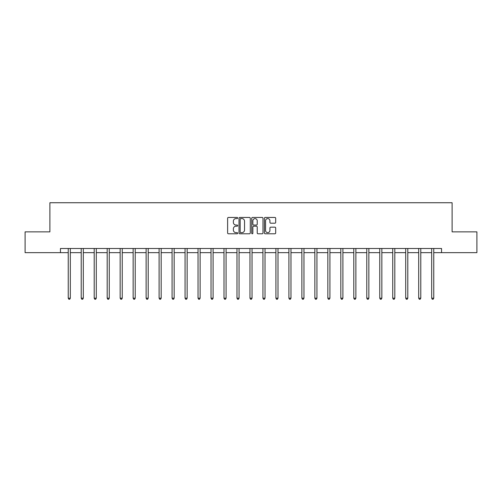 <?xml version="1.0" encoding="UTF-8"?>
<svg xmlns="http://www.w3.org/2000/svg" width="502" height="502" viewBox="0 0 502 502"><rect width="100%" height="100%" fill="white"/><g stroke="black" fill="none" stroke-linecap="round" stroke-linejoin="round"><path stroke-width="0.75" d="M237.691 218.019A0.571 0.571 0 0 0 237.113 217.448L228.441 217.448A0.816 0.816 0 0 0 227.619 218.263L227.619 232.966A0.816 0.816 0 0 0 228.441 233.781L237.113 233.781A0.571 0.571 0 0 0 237.691 233.21A0.571 0.571 0 0 0 237.113 232.639L235.99 232.639A2.61 2.61 0 0 1 233.38 230.023L233.38 228.799A2.61 2.61 0 0 1 235.99 226.189L237.113 226.189A0.571 0.571 0 0 0 237.691 225.611A0.571 0.571 0 0 0 237.113 225.04L235.99 225.04A2.61 2.61 0 0 1 233.38 222.43L233.38 221.206A2.61 2.61 0 0 1 235.99 218.59L237.113 218.59A0.571 0.571 0 0 0 237.691 218.019M274.87 223.208A0.816 0.816 0 0 0 275.686 222.386L275.686 218.263A0.816 0.816 0 0 0 274.87 217.448L265.232 217.448A0.816 0.816 0 0 0 264.416 218.263L264.416 232.966A0.816 0.816 0 0 0 265.232 233.781L274.87 233.781A0.816 0.816 0 0 0 275.686 232.966L275.686 227.983A0.816 0.816 0 0 0 274.87 227.168L270.741 227.168A0.816 0.816 0 0 0 269.925 227.983L269.925 230.456A2.184 2.184 0 0 1 267.742 232.639A2.184 2.184 0 0 1 265.558 230.456L265.558 220.773A2.184 2.184 0 0 1 267.742 218.59A2.184 2.184 0 0 1 269.925 220.773L269.925 222.386A0.816 0.816 0 0 0 270.741 223.208L274.87 223.208M60.46 252.657L25.1 252.657L25.1 231.855L49.893 231.855L49.893 202.733L452.107 202.733L452.107 231.855L476.9 231.855L476.9 252.657L441.54 252.657L441.54 248.496L60.46 248.496L60.46 252.657L68.241 252.657M250.285 218.263A0.816 0.816 0 0 0 249.469 217.448L239.83 217.448A0.816 0.816 0 0 0 239.015 218.263L239.015 232.966A0.816 0.816 0 0 0 239.83 233.781L249.469 233.781A0.816 0.816 0 0 0 250.285 232.966L250.285 218.263M252.531 217.448L262.169 217.448A0.816 0.816 0 0 1 262.985 218.263L262.985 232.966A0.816 0.816 0 0 1 262.169 233.781L258.047 233.781A0.816 0.816 0 0 1 257.225 232.966L257.225 227.004A0.816 0.816 0 0 0 256.409 226.189L253.673 226.189A0.816 0.816 0 0 0 252.857 227.004L252.857 233.21A0.571 0.571 0 0 1 252.286 233.781A0.571 0.571 0 0 1 251.715 233.21L251.715 218.263A0.816 0.816 0 0 1 252.531 217.448M70.324 252.657L81.224 252.657M83.301 252.657L94.2 252.657M96.284 252.657L107.183 252.657M109.26 252.657L120.16 252.657M122.243 252.657L133.143 252.657M135.22 252.657L146.12 252.657M148.203 252.657L159.103 252.657M161.18 252.657L172.079 252.657M174.163 252.657L185.062 252.657M187.139 252.657L198.039 252.657M200.122 252.657L211.022 252.657M213.099 252.657L223.999 252.657M226.082 252.657L236.982 252.657M239.059 252.657L249.958 252.657M252.042 252.657L262.941 252.657M265.018 252.657L275.918 252.657M278.001 252.657L288.901 252.657M290.978 252.657L301.878 252.657M303.961 252.657L314.861 252.657M316.938 252.657L327.837 252.657M329.921 252.657L340.82 252.657M342.897 252.657L353.797 252.657M355.88 252.657L366.78 252.657M368.857 252.657L379.757 252.657M381.84 252.657L392.74 252.657M394.817 252.657L405.716 252.657M407.8 252.657L418.699 252.657M420.776 252.657L431.676 252.657M433.759 252.657L441.54 252.657M240.728 218.59A0.571 0.571 0 0 0 240.157 219.161L240.157 232.068A0.571 0.571 0 0 0 240.728 232.639L241.914 232.639A2.61 2.61 0 0 0 244.53 230.023L244.53 221.206A2.61 2.61 0 0 0 241.914 218.59L240.728 218.59M257.225 220.817A2.184 2.184 0 0 0 255.041 218.634A2.184 2.184 0 0 0 252.857 220.817L252.857 224.225A0.816 0.816 0 0 0 253.673 225.04L256.409 225.04A0.816 0.816 0 0 0 257.225 224.225L257.225 220.817M70.431 248.496L70.38 248.615A0.835 0.835 0 0 0 70.324 248.929L70.324 298.188L68.241 298.188L68.241 248.929A0.835 0.835 0 0 0 68.184 248.615L68.134 248.496M70.324 298.188L69.696 299.267L68.868 299.267L68.241 298.188M83.414 248.496L83.363 248.615A0.835 0.835 0 0 0 83.301 248.929L83.301 298.188L81.224 298.188L81.224 248.929A0.835 0.835 0 0 0 81.161 248.615L81.111 248.496M83.301 298.188L82.679 299.267L81.845 299.267L81.224 298.188M96.39 248.496L96.34 248.615A0.835 0.835 0 0 0 96.284 248.929L96.284 298.188L94.2 298.188L94.2 248.929A0.835 0.835 0 0 0 94.144 248.615L94.094 248.496M96.284 298.188L95.656 299.267L94.828 299.267L94.2 298.188M109.373 248.496L109.323 248.615A0.835 0.835 0 0 0 109.26 248.929L109.26 298.188L107.183 298.188L107.183 248.929A0.835 0.835 0 0 0 107.121 248.615L107.07 248.496M109.26 298.188L108.639 299.267L107.805 299.267L107.183 298.188M122.35 248.496L122.3 248.615A0.835 0.835 0 0 0 122.243 248.929L122.243 298.188L120.16 298.188L120.16 248.929A0.835 0.835 0 0 0 120.103 248.615L120.053 248.496M122.243 298.188L121.616 299.267L120.787 299.267L120.16 298.188M135.333 248.496L135.283 248.615A0.835 0.835 0 0 0 135.22 248.929L135.22 298.188L133.143 298.188L133.143 248.929A0.835 0.835 0 0 0 133.08 248.615L133.03 248.496M135.22 298.188L134.599 299.267L133.764 299.267L133.143 298.188M148.31 248.496L148.259 248.615A0.835 0.835 0 0 0 148.203 248.929L148.203 298.188L146.12 298.188L146.12 248.929A0.835 0.835 0 0 0 146.063 248.615L146.013 248.496M148.203 298.188L147.575 299.267L146.747 299.267L146.12 298.188M161.293 248.496L161.242 248.615A0.835 0.835 0 0 0 161.18 248.929L161.18 298.188L159.103 298.188L159.103 248.929A0.835 0.835 0 0 0 159.04 248.615L158.99 248.496M161.18 298.188L160.558 299.267L159.724 299.267L159.103 298.188M174.269 248.496L174.219 248.615A0.835 0.835 0 0 0 174.163 248.929L174.163 298.188L172.079 298.188L172.079 248.929A0.835 0.835 0 0 0 172.023 248.615L171.973 248.496M174.163 298.188L173.535 299.267L172.707 299.267L172.079 298.188M187.252 248.496L187.202 248.615A0.835 0.835 0 0 0 187.139 248.929L187.139 298.188L185.062 298.188L185.062 248.929A0.835 0.835 0 0 0 185 248.615L184.949 248.496M187.139 298.188L186.518 299.267L185.684 299.267L185.062 298.188M200.229 248.496L200.179 248.615A0.835 0.835 0 0 0 200.122 248.929L200.122 298.188L198.039 298.188L198.039 248.929A0.835 0.835 0 0 0 197.983 248.615L197.932 248.496M200.122 298.188L199.495 299.267L198.666 299.267L198.039 298.188M213.212 248.496L213.162 248.615A0.835 0.835 0 0 0 213.099 248.929L213.099 298.188L211.022 298.188L211.022 248.929A0.835 0.835 0 0 0 210.959 248.615L210.909 248.496M213.099 298.188L212.478 299.267L211.643 299.267L211.022 298.188M226.189 248.496L226.138 248.615A0.835 0.835 0 0 0 226.082 248.929L226.082 298.188L223.999 298.188L223.999 248.929A0.835 0.835 0 0 0 223.942 248.615L223.892 248.496M226.082 298.188L225.454 299.267L224.626 299.267L223.999 298.188M239.172 248.496L239.121 248.615A0.835 0.835 0 0 0 239.059 248.929L239.059 298.188L236.982 298.188L236.982 248.929A0.835 0.835 0 0 0 236.919 248.615L236.869 248.496M239.059 298.188L238.437 299.267L237.603 299.267L236.982 298.188M252.148 248.496L252.098 248.615A0.835 0.835 0 0 0 252.042 248.929L252.042 298.188L249.958 298.188L249.958 248.929A0.835 0.835 0 0 0 249.902 248.615L249.852 248.496M252.042 298.188L251.414 299.267L250.586 299.267L249.958 298.188M265.131 248.496L265.081 248.615A0.835 0.835 0 0 0 265.018 248.929L265.018 298.188L262.941 298.188L262.941 248.929A0.835 0.835 0 0 0 262.879 248.615L262.828 248.496M265.018 298.188L264.397 299.267L263.563 299.267L262.941 298.188M278.108 248.496L278.058 248.615A0.835 0.835 0 0 0 278.001 248.929L278.001 298.188L275.918 298.188L275.918 248.929A0.835 0.835 0 0 0 275.862 248.615L275.811 248.496M278.001 298.188L277.374 299.267L276.546 299.267L275.918 298.188M291.091 248.496L291.041 248.615A0.835 0.835 0 0 0 290.978 248.929L290.978 298.188L288.901 298.188L288.901 248.929A0.835 0.835 0 0 0 288.838 248.615L288.788 248.496M290.978 298.188L290.357 299.267L289.522 299.267L288.901 298.188M304.068 248.496L304.017 248.615A0.835 0.835 0 0 0 303.961 248.929L303.961 298.188L301.878 298.188L301.878 248.929A0.835 0.835 0 0 0 301.821 248.615L301.771 248.496M303.961 298.188L303.333 299.267L302.505 299.267L301.878 298.188M317.051 248.496L317 248.615A0.835 0.835 0 0 0 316.938 248.929L316.938 298.188L314.861 298.188L314.861 248.929A0.835 0.835 0 0 0 314.798 248.615L314.748 248.496M316.938 298.188L316.316 299.267L315.482 299.267L314.861 298.188M330.027 248.496L329.977 248.615A0.835 0.835 0 0 0 329.921 248.929L329.921 298.188L327.837 298.188L327.837 248.929A0.835 0.835 0 0 0 327.781 248.615L327.731 248.496M329.921 298.188L329.293 299.267L328.465 299.267L327.837 298.188M343.01 248.496L342.96 248.615A0.835 0.835 0 0 0 342.897 248.929L342.897 298.188L340.82 298.188L340.82 248.929A0.835 0.835 0 0 0 340.758 248.615L340.707 248.496M342.897 298.188L342.276 299.267L341.442 299.267L340.82 298.188M355.987 248.496L355.937 248.615A0.835 0.835 0 0 0 355.88 248.929L355.88 298.188L353.797 298.188L353.797 248.929A0.835 0.835 0 0 0 353.741 248.615L353.69 248.496M355.88 298.188L355.253 299.267L354.425 299.267L353.797 298.188M368.97 248.496L368.92 248.615A0.835 0.835 0 0 0 368.857 248.929L368.857 298.188L366.78 298.188L366.78 248.929A0.835 0.835 0 0 0 366.717 248.615L366.667 248.496M368.857 298.188L368.236 299.267L367.401 299.267L366.78 298.188M381.947 248.496L381.897 248.615A0.835 0.835 0 0 0 381.84 248.929L381.84 298.188L379.757 298.188L379.757 248.929A0.835 0.835 0 0 0 379.7 248.615L379.65 248.496M381.84 298.188L381.213 299.267L380.384 299.267L379.757 298.188M394.93 248.496L394.879 248.615A0.835 0.835 0 0 0 394.817 248.929L394.817 298.188L392.74 298.188L392.74 248.929A0.835 0.835 0 0 0 392.677 248.615L392.627 248.496M394.817 298.188L394.195 299.267L393.361 299.267L392.74 298.188M407.906 248.496L407.856 248.615A0.835 0.835 0 0 0 407.8 248.929L407.8 298.188L405.716 298.188L405.716 248.929A0.835 0.835 0 0 0 405.66 248.615L405.61 248.496M407.8 298.188L407.172 299.267L406.344 299.267L405.716 298.188M420.889 248.496L420.839 248.615A0.835 0.835 0 0 0 420.776 248.929L420.776 298.188L418.699 298.188L418.699 248.929A0.835 0.835 0 0 0 418.637 248.615L418.586 248.496M420.776 298.188L420.155 299.267L419.321 299.267L418.699 298.188M433.866 248.496L433.816 248.615A0.835 0.835 0 0 0 433.759 248.929L433.759 298.188L431.676 298.188L431.676 248.929A0.835 0.835 0 0 0 431.62 248.615L431.569 248.496M433.759 298.188L433.132 299.267L432.304 299.267L431.676 298.188"/></g></svg>
